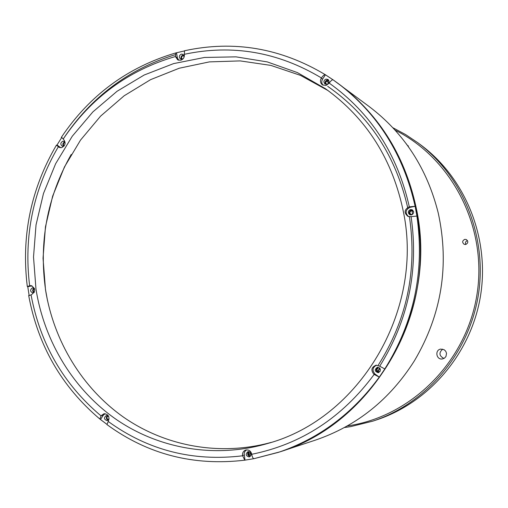 <?xml version="1.0" encoding="UTF-8"?>
<svg xmlns="http://www.w3.org/2000/svg" width="508" height="508" viewBox="0 0 508 508"><rect width="100%" height="100%" fill="white"/><g stroke="black" fill="none" stroke-linecap="round" stroke-linejoin="round"><path stroke-width="0.76" d="M71.209 154.476C47.212 196.837 38.691 242.145 45.644 290.386L47.562 300.876M377.539 371.392L379.793 368.167M443.941 358.451C439.122 355.918 438.696 352.806 442.671 349.129M442.544 358.927L442.43 358.946C436.289 360.134 434.55 349.949 440.747 349.091L444.202 349.758L445.757 351.276L446.532 353.314L445.954 356.489L444.519 358.096L442.544 358.927M465.817 244.469C465.055 242.614 465.607 241.319 467.481 240.57M465.709 244.494L464.229 244.354C462.001 242.462 462.178 240.798 464.757 239.357L466.293 239.522C468.465 241.433 468.268 243.091 465.709 244.494M395.091 130.131C452.095 158.572 487.343 227.019 477.114 293.624C467.1 360.255 413.061 415.226 350.133 425.501L347.313 425.945M392.894 127.743L405.708 134.626L417.849 142.773C463.042 176.327 487.661 237.141 478.288 295.339C468.865 353.524 426.352 403.498 372.891 421.119L350.634 426.625L344.468 427.526M417.849 142.773L420.795 144.958C465.474 178.137 489.801 238.214 480.543 295.7C471.234 353.181 429.222 402.546 376.371 419.964L372.891 421.119M333.115 79.858L325.336 74.72C324.39 74.498 323.094 75.578 321.437 77.959L321.291 78.181C319.913 80.785 320.275 82.994 322.377 84.823L326.028 85.509L329.228 83.115C330.918 80.689 332.219 79.61 333.14 79.877L369.221 106.591C404.139 133.102 427.165 168.624 438.277 213.157C449.58 265.462 441.636 314.655 414.439 360.737C389.871 399.51 356.838 425.977 315.341 440.144L279.851 451.879C372.885 423.526 437.509 313.087 416.985 211.582C406.248 158.039 380.327 115.608 339.223 84.284C397.891 127.775 430.174 208.229 417.703 285.553C405.2 362.871 349.225 429.063 279.851 451.879L253.949 458.68C253.016 458.521 252.273 457.06 251.72 454.292L251.676 454.025C250.768 450.875 248.793 449.548 245.745 450.056C243.357 451.002 242.284 452.831 242.526 455.536L244.78 460.178L253.886 458.686M379.501 367.881L378.498 367.798C376.187 369.614 376.428 370.973 379.222 371.881L380.079 371.507M249.701 451.847C247.618 453.644 247.885 454.971 250.495 455.835L250.863 455.733M108.09 415.906C106.394 417.493 106.585 418.77 108.661 419.729M34.55 288.627C32.918 289.75 32.849 290.963 34.328 292.265M63.506 146.234L62.401 146.202C60.204 144.501 60.312 142.856 62.719 141.275L63.837 141.313L64.846 142.5C63.221 143.389 62.979 144.551 64.129 145.98L63.506 146.234C62.351 144.323 62.77 142.881 64.751 141.897L64.776 141.891M184.055 55.721L183.071 55.677C181.439 56.54 181.146 57.702 182.213 59.15M329.019 81.032L327.323 80.601C325.476 81.629 325.26 82.874 326.676 84.347M413.531 211.436L411.486 210.617C409.188 212.388 409.378 213.747 412.064 214.687M327.704 86.322C369.31 115.36 396.03 156.058 407.867 208.413M409.454 216.999C417.316 270.332 406.94 319.678 378.32 365.042M63.57 138.443C91.269 97.015 128.524 69.088 175.343 54.661M407.759 145.809L408.375 145.847M406.267 143.77L408.838 147.333M251.212 454.038L248.342 454.457M251.111 453.536L248.241 453.898M326.307 81.197L328.816 82.734M326.485 81.02L328.892 82.556M411.905 210.572L412.636 214.319M380.035 368.484L377.838 371.621M377.342 367.297C374.288 369.684 374.599 371.488 378.282 372.713L378.308 372.713C381.356 370.357 381.057 368.554 377.419 367.284L377.342 367.297M378.79 372.574C375.742 371.24 375.456 369.468 377.946 367.265M28.727 295.758L31.274 294.792C35.928 291.389 35.795 288.322 30.88 285.598L27.28 286.41L27.781 286.722L29.108 295.332M61.582 137.744L57.017 145.009L56.401 145.186L59.646 147.561L61.646 147.612C65.57 145.466 66.148 142.659 63.386 139.198L61.468 137.141M184.404 50.933L175.762 52.946L175.546 56.737L177.711 59.874L180.708 60.249C183.325 59.309 184.531 57.417 184.328 54.559L184.55 50.743L185.071 50.629M415.138 206.299L409.054 206.889C404.203 209.62 403.841 212.789 407.968 216.395L410.839 216.681L416.922 216.052L415.138 206.299L410.045 207.353C405.409 209.791 404.889 212.865 408.476 216.579M248.234 451.631L247.929 451.701C245.339 454.152 245.739 455.898 249.13 456.946L249.466 456.87C252.025 454.406 251.612 452.66 248.234 451.631M250.171 456.508C247.472 455.562 246.983 453.923 248.704 451.599M108.75 416.604L106.375 415.512C103.619 417.754 103.886 419.468 107.188 420.656L109.087 418.852M108.109 420.275C106.032 419.011 105.797 417.443 107.404 415.569M410.445 209.55C407.797 211.03 407.587 212.763 409.829 214.744L411.423 214.909C414.058 213.455 414.28 211.728 412.09 209.734L410.445 209.55M410.312 214.903C408.559 212.833 408.915 211.188 411.366 209.969L412.528 209.988M326.009 79.096C323.666 80.321 323.304 81.928 324.93 83.915L326.936 84.296C329.273 83.083 329.648 81.49 328.054 79.496L326.009 79.096M325.596 84.252C324.65 82.296 325.19 80.867 327.215 79.972L328.581 80.029M184.125 57.017L182.975 54.35L181.305 54.134C178.975 55.486 178.708 57.093 180.505 58.96L182.15 59.169L183.325 58.509M181.439 59.233C180.543 57.34 181.051 55.956 182.969 55.074L183.706 55.01M34.538 288.576L32.468 287.858C29.915 289.744 29.991 291.421 32.709 292.9L34.303 292.316M33.795 292.665C32.258 291.078 32.347 289.579 34.068 288.169M35.979 289.109C44.361 341.84 73.762 390.176 116.916 419.9C160.21 449.288 216.167 458.68 268.11 443.357C359.042 418.567 423.57 311.652 403.657 213.087C392.982 160.026 366.897 118.561 325.399 88.671L297.377 72.581L267.272 61.906L235.998 56.852L204.483 57.461L173.603 63.602L144.215 75L117.081 91.262L92.894 111.881L72.25 136.246L55.645 163.703L43.478 193.504L36.036 224.879L33.515 257.023L35.979 289.109M328.092 90.595L300.444 75.362L270.847 65.399L240.195 60.903L209.366 61.887L179.222 68.231L150.571 79.661L124.149 95.783L100.616 116.11L80.556 140.056L64.433 166.98L52.642 196.158L45.453 226.854L43.04 258.286L45.485 289.662C53.689 341.052 82.194 388.214 124.06 417.532C166.078 446.526 220.434 456.368 271.266 442.379M32.01 285.845L27.781 286.722M57.017 145.009L60.789 147.72M176.543 52.908L177.356 57.734L178.676 60.249M325.431 74.784L322.599 79.127C321.354 81.343 321.513 83.376 323.075 85.223M384.823 368.96L379.482 366.084L376.003 365.214C371.386 367.252 370.694 370.269 373.932 374.275L379.285 377.126L384.823 368.96M333.14 79.877L338.023 83.388C377.889 113.703 403.587 154.673 415.106 206.28M107.423 424.942L106.985 424.612L108.299 421.208C109.842 416.75 108.426 414.255 104.051 413.722L101.149 415.652L99.841 419.03L106.94 424.345M105.105 413.696L103.226 415.315L100.584 419.373M376.568 365.169C372.434 367.455 371.932 370.427 375.063 374.085L379.285 377.126M246.564 449.897L244.977 451.282L244.138 453.276L244.983 460.14M416.89 216.04C424.796 271.075 414.096 322.047 384.785 368.967M379.705 366.243C408.324 320.326 418.795 270.453 411.105 216.624M410.045 207.353L409.054 206.889M409.321 206.839C397.453 154.108 370.757 112.871 329.228 83.115M322.599 79.127L321.291 78.181M321.437 77.959C278.124 51.962 232.41 44.082 184.29 54.312M177.356 57.734L175.546 56.737M175.501 56.483C128.499 70.206 91.065 97.733 63.195 139.059M60.668 147.631L58.471 146.99M58.28 146.85C33.16 189.871 23.603 236.163 29.629 285.718M31.89 285.801L29.858 285.674M31.045 294.837C40.234 343.929 63.551 384.27 101.009 415.861M103.226 415.315L101.149 415.652M375.063 374.085L373.932 374.275M379.247 377.133C352.673 413.531 319.068 438.607 278.428 452.349L253.949 458.68M251.72 454.292C301.396 444.214 342.202 417.595 374.155 374.434M244.132 455.041L242.526 455.536M108.166 421.418C147.987 450.304 192.786 461.766 242.57 455.803M325.336 74.72C280.841 48.07 233.915 40.081 184.55 50.743M175.762 52.946C127.781 67.081 89.624 95.231 61.297 137.401M56.401 145.186C30.88 188.951 21.171 236.023 27.28 286.41M28.683 295.516C37.967 345.523 61.684 386.69 99.841 419.03M106.985 424.612C147.733 454.374 193.662 466.23 244.78 460.178"/></g></svg>
